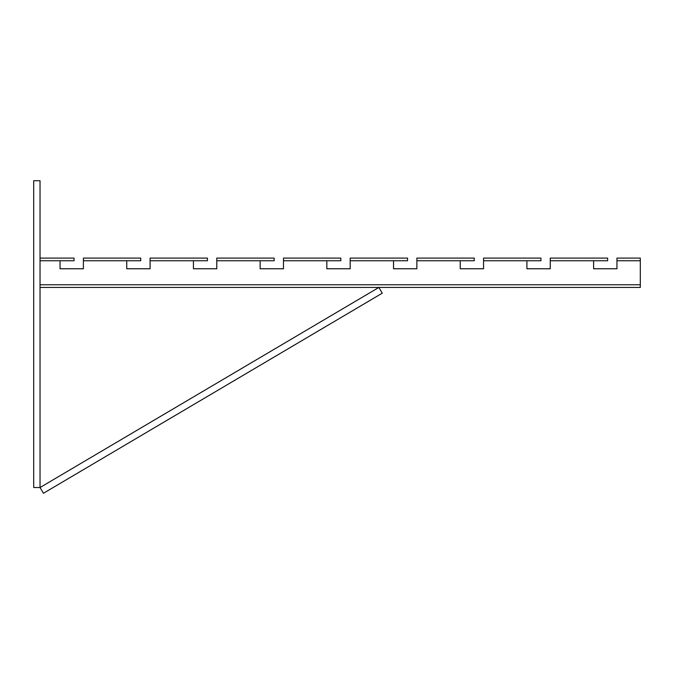 <?xml version="1.0" encoding="UTF-8"?>
<svg xmlns="http://www.w3.org/2000/svg" width="674" height="674" viewBox="0 0 674 674"><rect width="100%" height="100%" fill="white"/><g stroke="black" fill="none" stroke-linecap="round" stroke-linejoin="round"><path stroke-width="1.01" d="M207.44 260.762L150.083 260.762L150.083 258.091L207.44 258.091L207.44 260.762M274.141 260.762L216.784 260.762L216.784 258.091L274.141 258.091L274.141 260.762M340.833 260.762L283.476 260.762L283.476 258.091L340.833 258.091L340.833 260.762M407.534 260.762L350.168 260.762L350.168 258.091L407.534 258.091L407.534 260.762M474.226 260.762L416.869 260.762L416.869 258.091L474.226 258.091L474.226 260.762M540.927 260.762L483.561 260.762L483.561 258.091L540.927 258.091L540.927 260.762M607.619 260.762L550.262 260.762L550.262 258.091L607.619 258.091L607.619 260.762M140.748 260.762L83.391 260.762L83.391 258.091L140.748 258.091L140.748 260.762M640.3 287.444L40.036 287.444L640.3 287.444L640.3 260.762L616.954 260.762L640.3 260.762L640.3 258.091L616.954 258.091L616.954 268.766L593.609 268.766L616.954 268.766M193.438 268.766L216.784 268.766L193.438 268.766L193.438 260.762L150.083 260.762L150.083 268.766L126.737 268.766L150.083 268.766M260.13 268.766L283.476 268.766L260.13 268.766L260.13 260.762L216.784 260.762L216.784 268.766M326.831 268.766L350.168 268.766L326.831 268.766L326.831 260.762L283.476 260.762L283.476 268.766M393.523 268.766L416.869 268.766L393.523 268.766L393.523 260.762L350.168 260.762L350.168 268.766M460.224 268.766L483.561 268.766L460.224 268.766L460.224 260.762L416.869 260.762L416.869 268.766M526.916 268.766L550.262 268.766L526.916 268.766L526.916 260.762L483.561 260.762L483.561 268.766M593.609 268.766L593.609 260.762L550.262 260.762L550.262 268.766M40.036 258.091L74.047 258.091L74.047 260.762L40.036 260.762L60.045 260.762L60.045 268.766L83.391 268.766L60.045 268.766M126.737 268.766L126.737 260.762L83.391 260.762L83.391 268.766M43.431 493.275L382.268 293.182L378.872 287.444L40.036 487.529L33.7 487.529L33.7 180.725L40.036 180.725L40.036 487.529L43.431 493.275M640.3 284.773L40.036 284.773"/></g></svg>
